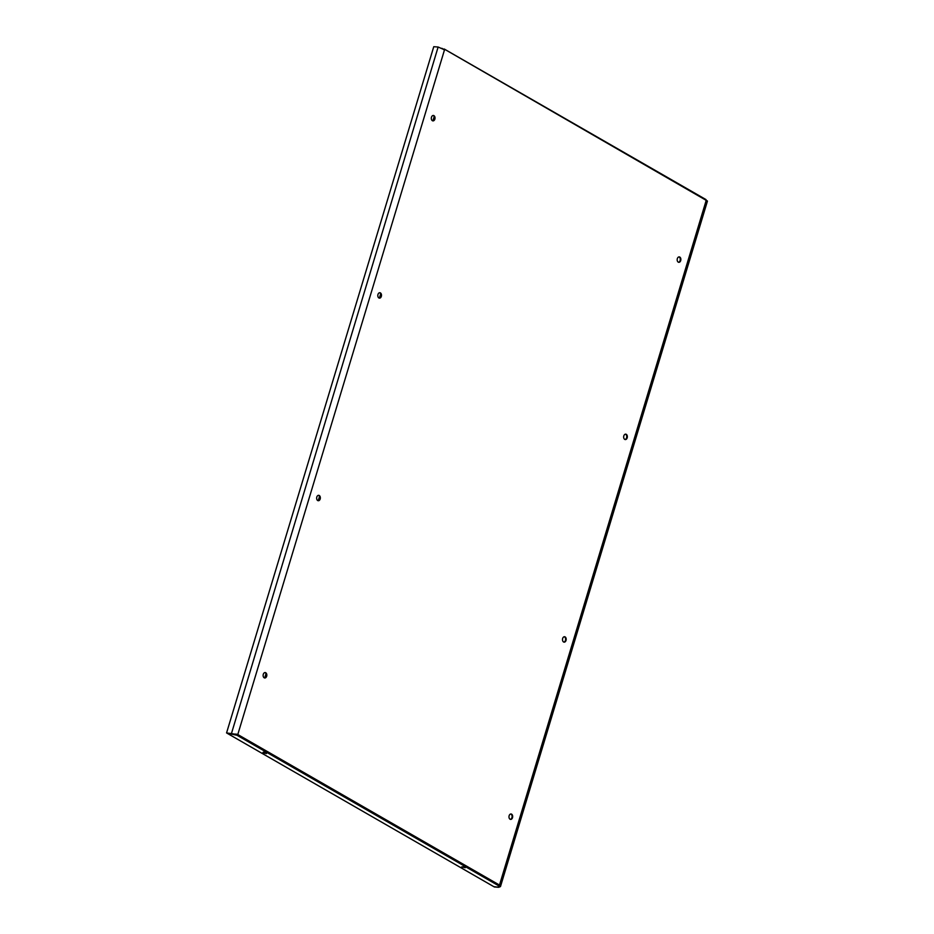 <?xml version="1.0" encoding="UTF-8"?>
<svg xmlns="http://www.w3.org/2000/svg" width="934" height="934" viewBox="0 0 934 934"><rect width="100%" height="100%" fill="white"/><g stroke="black" fill="none" stroke-linecap="round" stroke-linejoin="round"><path stroke-width="1.4" d="M317.723 500.554A2.72 1.845 -85.6 0 1 316.708 497.46A2.72 1.845 -85.6 0 1 318.692 495.312A2.72 1.845 -85.6 0 1 319.253 495.487A2.72 1.845 -85.6 0 1 320.28 498.581A2.72 1.845 -85.6 0 1 318.284 500.729A2.72 1.845 -85.6 0 1 317.723 500.554M317.992 500.671A2.72 1.845 94.4 0 0 319.72 498.312A2.72 1.845 94.4 0 0 318.657 495.44A2.72 1.845 94.4 0 0 318.401 495.324M264.474 677.921A2.72 1.845 94.4 0 0 266.202 675.574A2.72 1.845 94.4 0 0 265.139 672.702A2.72 1.845 94.4 0 0 264.882 672.573M564.253 636.743A2.72 1.845 -85.6 0 1 564.51 636.86A2.72 1.845 -85.6 0 1 565.572 639.743A2.72 1.845 -85.6 0 1 563.844 642.09M510.735 814.004A2.72 1.845 -85.6 0 1 510.991 814.121A2.72 1.845 -85.6 0 1 512.054 816.993A2.72 1.845 -85.6 0 1 510.326 819.34M379.554 292.739A2.72 1.845 -85.6 0 1 379.823 292.856A2.72 1.845 -85.6 0 1 380.874 295.739A2.72 1.845 -85.6 0 1 379.157 298.086M678.516 262.256A2.72 1.845 94.4 0 0 680.244 259.897A2.72 1.845 94.4 0 0 679.193 257.025A2.72 1.845 94.4 0 0 678.925 256.908M433.072 115.489A2.72 1.845 -85.6 0 1 433.341 115.606A2.72 1.845 -85.6 0 1 434.392 118.478A2.72 1.845 -85.6 0 1 432.664 120.836M625.009 439.505A2.72 1.845 94.4 0 0 626.726 437.159A2.72 1.845 94.4 0 0 625.675 434.287A2.72 1.845 94.4 0 0 625.406 434.17M264.205 677.804A2.72 1.845 -85.6 0 1 263.19 674.71A2.72 1.845 -85.6 0 1 265.186 672.562A2.72 1.845 -85.6 0 1 265.735 672.737A2.72 1.845 -85.6 0 1 266.762 675.831A2.72 1.845 -85.6 0 1 264.766 677.979A2.72 1.845 -85.6 0 1 264.205 677.804M565.105 636.906A2.72 1.845 94.4 0 0 564.545 636.731A2.72 1.845 94.4 0 0 562.56 638.879A2.72 1.845 94.4 0 0 563.576 641.973A2.72 1.845 94.4 0 0 564.136 642.148A2.72 1.845 94.4 0 0 566.132 640A2.72 1.845 94.4 0 0 565.105 636.906M511.587 814.168A2.72 1.845 94.4 0 0 511.038 813.993A2.72 1.845 94.4 0 0 509.042 816.129A2.72 1.845 94.4 0 0 510.057 819.223A2.72 1.845 94.4 0 0 510.618 819.398A2.72 1.845 94.4 0 0 512.614 817.262A2.72 1.845 94.4 0 0 511.587 814.168M380.418 292.902A2.72 1.845 94.4 0 0 379.858 292.727A2.72 1.845 94.4 0 0 377.873 294.875A2.72 1.845 94.4 0 0 378.889 297.969A2.72 1.845 94.4 0 0 379.449 298.144A2.72 1.845 94.4 0 0 381.434 295.996A2.72 1.845 94.4 0 0 380.418 292.902M624.741 439.389A2.72 1.845 -85.6 0 1 623.725 436.295A2.72 1.845 -85.6 0 1 625.71 434.147A2.72 1.845 -85.6 0 1 626.27 434.322A2.72 1.845 -85.6 0 1 627.286 437.416A2.72 1.845 -85.6 0 1 625.301 439.564A2.72 1.845 -85.6 0 1 624.741 439.389M678.259 262.139A2.72 1.845 -85.6 0 1 677.243 259.045A2.72 1.845 -85.6 0 1 679.228 256.897A2.72 1.845 -85.6 0 1 679.789 257.072A2.72 1.845 -85.6 0 1 680.804 260.166A2.72 1.845 -85.6 0 1 678.82 262.314A2.72 1.845 -85.6 0 1 678.259 262.139M433.936 115.653A2.72 1.845 94.4 0 0 433.376 115.477A2.72 1.845 94.4 0 0 431.38 117.614A2.72 1.845 94.4 0 0 432.407 120.72A2.72 1.845 94.4 0 0 432.967 120.895A2.72 1.845 94.4 0 0 434.952 118.746A2.72 1.845 94.4 0 0 433.936 115.653M237.785 734.521L226.565 732.933L433.761 46.7L438.128 47.027L444.514 49.817L237.785 734.521L499.492 885.058L500.472 886.576L498.721 887.3L493.806 886.658L227.114 733.248L236.944 735.233L237.785 734.521L235.823 734.066M465.039 867.546L462.575 866.799M263.26 752.15L265.723 752.886M262.793 752.781L266.459 753.528L262.793 752.781M465.284 867.674L461.606 866.915L465.284 867.674M499.316 885.409L499.702 886.343L498.207 887.008L499.492 885.058L706.209 200.355C707.925 201.149 707.82 201.382 705.906 201.067M498.663 885.782L236.944 735.233L237.178 734.474L226.565 732.933M498.207 887.008L494.343 886.973L498.721 887.3M438.128 47.027L231.445 733.564M706.209 200.355L444.14 49L443.907 49.759M444.514 49.817L441.875 48.311M265.396 677.395L266.213 674.698M318.914 500.145L319.732 497.448M380.08 297.561L380.897 294.864M433.598 120.311L434.403 117.614M264.754 677.851L265.992 673.753L264.742 677.851M318.272 500.589L319.51 496.491L318.261 500.589M379.438 298.016L380.663 293.918L379.426 298.016M432.944 120.755L434.182 116.657L432.944 120.755M705.847 199.549L444.456 49.187M500.472 886.576L707.435 201.114M444.315 49.058L706.022 199.596"/></g></svg>
